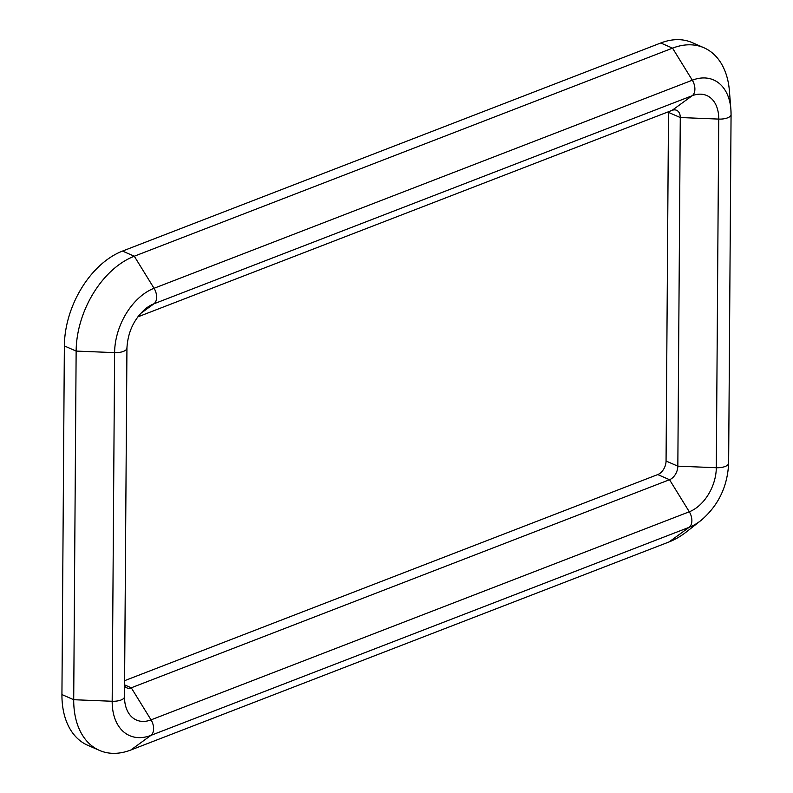 <?xml version="1.0" encoding="UTF-8"?>
<svg xmlns="http://www.w3.org/2000/svg" width="793" height="793" viewBox="0 0 793 793"><rect width="100%" height="100%" fill="white"/><g stroke="black" fill="none" stroke-linecap="round" stroke-linejoin="round"><path stroke-width="1.19" d="M137.774 316.913L672.107 110.346A11.38 7.484 -66.4 0 1 676.598 110.296A11.38 7.484 -66.4 0 1 680.275 117.533L677.837 466.165A11.38 7.484 -66.4 0 1 669.53 479.715L689.295 511.782A11.38 7.177 68.9 0 1 689.186 527.295A54.013 35.536 -66.4 0 0 701.071 520.386L686.609 531.746A79.637 52.388 -66.4 0 1 669.094 541.926L130.835 750.009A79.637 52.388 -66.4 0 1 99.432 750.396A79.637 52.388 -66.4 0 1 73.709 699.713L76.138 351.081A79.637 52.388 -66.4 0 1 134.285 256.218L672.543 48.145A79.637 52.388 -66.4 0 1 703.956 47.758A79.637 52.388 -66.4 0 1 729.401 90.848L730.878 109.176A54.013 35.536 -66.4 0 1 731.057 114.321A11.38 4.679 0.4 0 1 731.067 114.509L728.638 463.132A11.38 4.679 0.4 0 0 728.628 462.953M99.432 750.396L87.656 745.242A79.637 52.388 -66.4 0 1 61.933 694.559L64.362 345.926A79.637 52.388 -66.4 0 1 122.509 251.074L660.767 42.991A79.637 52.388 -66.4 0 1 692.18 42.604L703.956 47.758M668.489 111.754A11.38 7.484 -66.4 0 1 668.499 112.388L666.061 461.02A11.38 7.484 -66.4 0 1 657.754 474.571L124.62 680.672M657.754 474.571L669.53 479.715L131.271 687.799A11.38 7.484 -66.4 0 1 126.781 687.858A11.38 7.484 -66.4 0 1 124.58 686.014M669.094 541.926L689.186 527.295L150.928 735.379A54.013 35.536 -66.4 0 1 112.18 701.26L114.608 352.627L76.138 351.081L64.362 345.926M126.93 347.869A11.38 4.679 -179.6 0 1 126.939 348.048A11.38 4.679 -179.6 0 1 114.608 352.627A54.013 35.536 -66.4 0 1 154.05 288.285L134.285 256.218L122.509 251.074M140.43 313.641L153.941 303.798A11.38 7.177 -111.1 0 0 154.05 288.285L692.309 80.202L672.543 48.145L660.767 42.991M124.501 696.502A11.38 4.679 -179.6 0 1 124.501 696.68L126.939 348.048C127.891 331.811 134.186 318.647 145.803 308.527A36.993 24.335 -66.4 0 1 153.941 303.798L692.2 95.715A11.38 7.177 -111.1 0 0 692.309 80.202A54.013 35.536 -66.4 0 1 730.878 109.176L731.067 114.509A11.38 4.679 0.4 0 1 718.745 119.089L716.307 467.721A11.38 4.679 0.4 0 0 728.638 463.132C727.577 486.476 718.389 505.557 701.071 520.386M672.107 110.346L692.2 95.715A36.993 24.335 -66.4 0 1 718.745 119.089L680.275 117.533L668.499 112.388M666.061 461.02L677.837 466.165L716.307 467.721A36.993 24.335 -66.4 0 1 689.295 511.782L151.037 719.866A11.38 7.177 68.9 0 1 150.928 735.379L130.835 750.009M124.59 684.874L131.271 687.799L151.037 719.866A36.993 24.335 -66.4 0 1 124.62 700.021A36.993 24.335 -66.4 0 1 124.491 696.849M124.62 700.021L124.501 696.68A11.38 4.679 -179.6 0 1 112.18 701.26L73.709 699.713L61.933 694.559"/></g></svg>
